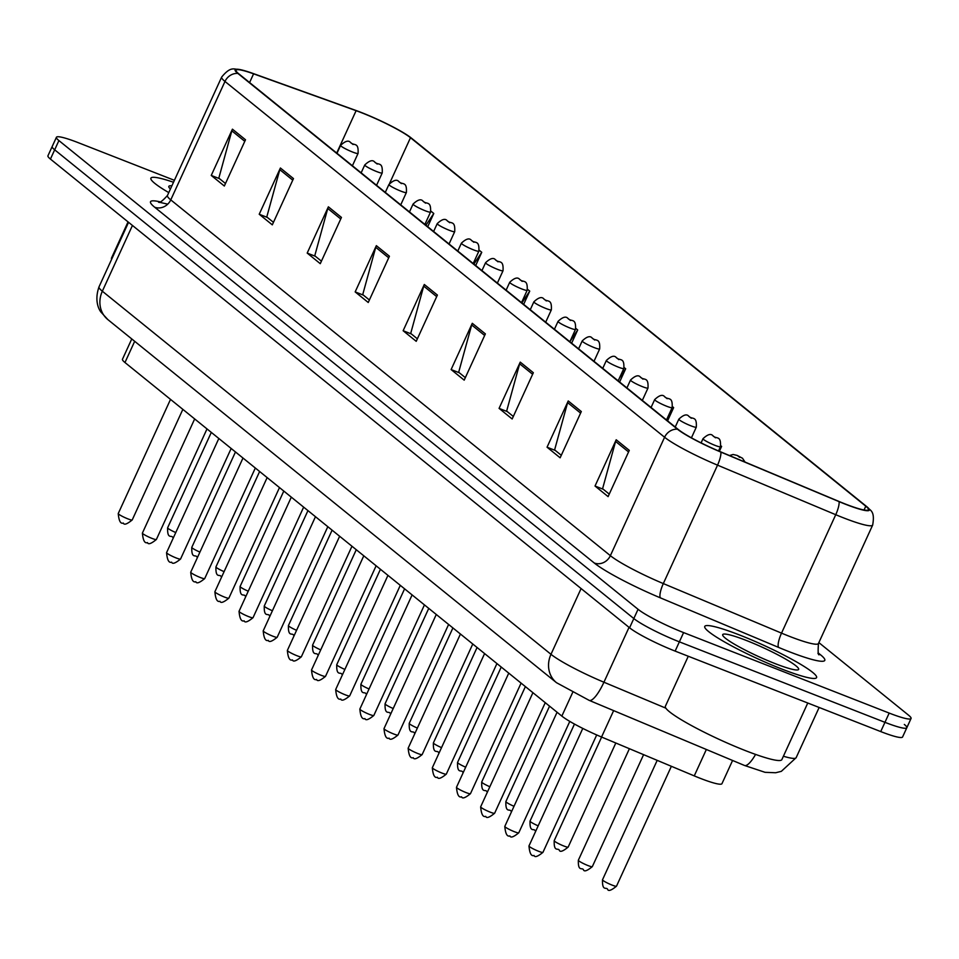 <?xml version="1.0" encoding="UTF-8"?>
<svg xmlns="http://www.w3.org/2000/svg" width="959" height="959" viewBox="0 0 959 959"><rect width="100%" height="100%" fill="white"/><g stroke="black" fill="none" stroke-linecap="round" stroke-linejoin="round"><path stroke-width="1.44" d="M732.58 760.475L721.959 783.671A38.432 4.615 -155.4 0 1 694.256 775.891L601.545 737.027A38.432 4.615 -155.4 0 1 561.842 716.097L124.97 362.526A38.432 4.615 -155.4 0 1 122.476 359.229L131.767 338.947M173.507 182.258A61.496 7.384 24.6 0 0 150.899 178.158A61.496 7.384 24.6 0 0 168.772 192.603A61.496 7.384 24.6 0 1 150.899 178.158A61.496 7.384 24.6 0 1 173.507 182.258M739.737 635.074A61.496 7.384 24.6 0 0 704.757 626.407A61.496 7.384 24.6 0 0 781.597 668.95A61.496 7.384 24.6 0 0 816.577 677.605A61.496 7.384 24.6 0 0 739.737 635.074A61.496 7.384 24.6 0 0 704.757 626.407A61.496 7.384 24.6 0 0 781.597 668.95A61.496 7.384 24.6 0 0 816.577 677.605A61.496 7.384 24.6 0 0 739.737 635.074M361.903 112.862A40.997 4.927 -155.4 0 1 410.488 137.712L865.785 506.196A40.997 4.927 -155.4 0 1 868.434 509.708A40.997 4.927 -155.4 0 1 838.885 501.413L720.677 451.857A40.997 4.927 -155.4 0 1 678.325 429.536L238.719 73.747A40.997 4.927 -155.4 0 1 236.07 70.235A40.997 4.927 -155.4 0 1 253.584 73.831L356.113 110.681A40.997 4.927 -155.4 0 1 361.903 112.862M361.555 112.587A42.016 5.047 24.6 0 0 355.609 110.345L253.092 73.483A42.016 5.047 24.6 0 0 239.45 69.48A42.016 5.047 24.6 0 0 237.844 73.411L677.462 429.2A42.016 5.047 24.6 0 0 720.868 452.085L839.089 501.641A42.016 5.047 24.6 0 0 866.792 506.664A42.016 5.047 24.6 0 0 866.648 506.544L411.351 138.06A42.016 5.047 24.6 0 0 361.555 112.587M174.394 180.316L78.278 142.687A38.432 4.615 24.6 0 0 56.425 137.281L52.182 146.535A38.432 4.615 24.6 0 0 54.675 149.82L633.827 618.555A38.432 4.615 24.6 0 0 679.368 641.847L884.953 722.331A38.432 4.615 24.6 0 0 906.818 727.737A38.432 4.615 24.6 0 0 904.325 724.441M56.425 137.281A38.432 4.615 24.6 0 0 58.907 140.577L638.059 609.301A38.432 4.615 24.6 0 0 683.599 632.592L889.185 713.076A38.432 4.615 24.6 0 0 911.05 718.483A38.432 4.615 24.6 0 0 908.569 715.198L818.866 642.602M533.336 372.715L512.166 418.975L499.076 408.378L520.257 362.13L533.336 372.715M581.31 411.543L560.14 457.803L547.05 447.206L568.231 400.958L581.31 411.543M629.284 450.37L608.102 496.618L595.024 486.033L616.205 439.773L629.284 450.37M389.426 256.245L368.244 302.493L355.166 291.908L376.348 245.648L389.426 256.245M341.452 217.417L320.27 263.677L307.192 253.08L328.374 206.82L341.452 217.417M293.478 178.59L272.308 224.85L259.218 214.253L280.4 168.005L293.478 178.59M245.504 139.762L224.334 186.022L211.244 175.437L232.426 129.177L245.504 139.762M485.374 333.888L464.192 380.148L451.114 369.563L472.284 323.303L485.374 333.888M437.4 295.06L416.218 341.32L403.14 330.735L424.31 284.475L437.4 295.06M719.37 451.305L721.612 446.414L720.82 445.767M571.636 343.19L577.702 329.944L575.856 328.446M523.662 304.363L529.728 291.116L527.534 289.342M475.688 265.535L481.754 252.289L479.212 250.239M427.714 226.72L433.78 213.473L430.891 211.124M667.584 420.845L673.638 407.599L672.499 406.664M619.61 382.018L625.676 368.771L624.177 367.561M403.14 330.735L411.363 333.96M417.369 338.815L410.704 333.42L423.71 286.13A10.249 9.218 -51 0 1 424.31 284.475M451.114 369.563L459.337 372.775M465.343 377.642L458.678 372.248L471.684 324.957A10.249 9.218 -51 0 1 472.284 323.303M211.244 175.437L219.479 178.65M225.485 183.517L218.82 178.122L231.826 130.832A10.249 9.218 -51 0 1 232.426 129.177M259.218 214.253L267.453 217.477M273.447 222.332L266.782 216.938L279.8 169.659A10.249 9.218 -51 0 1 280.4 168.005M307.192 253.08L315.427 256.305M321.421 261.16L314.756 255.765L327.762 208.487A10.249 9.218 -51 0 1 328.374 206.82M355.166 291.908L363.389 295.132M369.395 299.987L362.73 294.593L375.736 247.314A10.249 9.218 -51 0 1 376.348 245.648M595.024 486.033L603.259 489.258M609.253 494.113L602.588 488.718L615.594 441.44A10.249 9.218 -51 0 1 616.205 439.773M547.05 447.206L555.285 450.43M561.279 455.285L554.614 449.891L567.62 402.612A10.249 9.218 -51 0 1 568.231 400.958M499.076 408.378L507.311 411.603M513.317 416.458L506.652 411.063L519.658 363.785A10.249 9.218 -51 0 1 520.257 362.13M625.676 368.771L619.37 378.23M577.702 329.944L569.874 341.704M529.728 291.116L521.876 302.912M481.754 252.289L473.902 264.097M433.78 213.473L425.928 225.269M673.638 407.599L668.879 414.756M721.612 446.414L718.579 450.97M47.95 155.778A38.432 4.615 24.6 0 0 50.431 159.074L629.584 627.797A38.432 4.615 24.6 0 0 675.136 651.101L880.722 731.573A38.432 4.615 24.6 0 0 902.575 736.991L906.818 727.737A38.432 4.615 24.6 0 1 884.953 722.331L679.368 641.847A38.432 4.615 24.6 0 1 633.827 618.555L54.675 149.82A38.432 4.615 24.6 0 1 52.182 146.535L47.95 155.778M171.853 185.854A41.776 5.023 24.6 0 0 168.856 187.041A41.776 5.023 24.6 0 0 170.426 188.995M128.05 221.889L111.508 258.043A64.061 7.696 24.6 0 0 111.628 259.29M688.274 656.244L665.366 706.292A64.061 7.696 24.6 0 0 745.407 750.609A64.061 7.696 24.6 0 0 781.849 759.624L807.766 703.019M746.45 640.504A41.776 5.023 24.6 0 0 722.714 635.302A41.776 5.023 24.6 0 0 774.884 663.52A41.776 5.023 24.6 0 0 798.116 669.826A41.776 5.023 24.6 0 0 784.642 658.521A41.776 5.023 24.6 0 0 746.45 640.504M134.68 341.308L124.97 362.526M572.595 692.614L561.842 716.097M613.64 710.619L601.545 737.027M706.351 749.482L694.256 775.891M410.488 137.712L389.594 183.361M818.399 653.079L820.664 654.913A12.815 11.52 -51 0 1 818.938 654.038M820.664 654.913A64.061 7.696 -155.4 0 1 788.37 651.377A64.061 7.696 -155.4 0 1 778.648 647.433L660.439 597.877A64.061 7.696 -155.4 0 1 594.256 562.993L154.651 207.204A64.061 7.696 -155.4 0 1 160.069 201.834M839.089 501.641A12.815 3.309 112.7 0 1 835.745 514.707L781.525 633.132A51.247 6.162 24.6 0 0 789.305 636.285A51.247 6.162 24.6 0 0 818.459 643.501C817.847 652.132 818.135 655.812 819.322 654.565L817.907 653.307M677.462 429.2A12.815 11.52 129 0 0 664.587 437.256L224.981 81.455A12.815 11.52 -51 0 1 237.844 73.411M720.868 452.085A12.815 3.309 112.7 0 1 717.536 465.151A51.247 6.162 -155.4 0 1 664.587 437.256L610.368 555.669A51.247 6.162 24.6 0 0 663.316 583.575L781.525 633.132A12.815 3.309 -67.3 0 0 778.648 647.433M154.651 207.204A12.815 11.52 -51 0 0 170.762 199.88L224.981 81.455A51.247 6.162 -155.4 0 1 221.661 77.068L167.453 195.492A51.247 6.162 24.6 0 0 170.762 199.88L610.368 555.669A12.815 11.52 -51 0 1 594.256 562.993M866.792 506.664C869.765 510.691 875.303 510.008 872.666 525.076A51.247 6.162 -155.4 0 1 835.745 514.707L717.536 465.151L663.316 583.575A12.815 3.309 -67.3 0 0 660.439 597.877M889.185 713.076L880.722 731.573M58.907 140.577L50.431 159.074M638.059 609.301L629.584 627.797M683.599 632.592L675.136 651.101M865.785 506.196L864.047 509.996M356.113 110.681L336.705 153.056M253.584 73.831L249.592 82.546M436.681 296.631L423.71 286.13M388.707 257.803L375.736 247.314M340.733 218.976L327.762 208.487M292.759 180.16L279.8 169.659M244.797 141.333L231.826 130.832M484.655 335.458L471.684 324.957M532.629 374.286L519.658 363.785M580.591 413.101L567.62 402.612M628.565 451.929L615.594 441.44M755.584 754.421A25.617 6.629 112.7 0 1 744.484 765.462L589.186 700.37L556.508 682.7A25.617 23.04 -51 0 1 550.981 654.314L581.094 588.55M556.508 682.7L107.864 319.599L100.971 312.107C100.599 311.699 93.443 302.708 99.029 286.825A51.247 6.162 24.6 0 0 102.337 291.212L132.45 225.449M783.395 756.231A51.247 6.162 24.6 0 0 796.15 757.682L819.142 707.478M107.864 319.599A25.617 23.04 -51 0 1 102.337 291.212L550.981 654.314A51.247 6.162 24.6 0 0 603.93 682.221L629.044 627.366M589.186 700.37A25.617 6.629 112.7 0 0 603.93 682.221L665.858 708.174M173.447 537.603L172.716 537.34C171.481 534.75 167.238 539.713 167.621 527.822A7.684 0.923 24.6 0 0 175.773 532.545M352.6 152.049A9.614 1.151 -155.4 0 1 340.589 145.396C345.288 140.961 348.62 140.014 350.574 142.555C354.087 146.116 358.75 141.692 358.067 153.404A9.614 1.151 -155.4 0 1 352.6 152.049M350.886 142.735L353.068 144.497L350.886 142.735M127.847 518.855A7.684 0.923 24.6 0 0 132.222 519.934C127.02 524.189 124.059 525.232 123.327 523.051C120.582 524.093 118.88 520.917 118.245 513.533A7.684 0.923 24.6 0 0 127.847 518.855M197.614 557.155L196.871 556.891C195.648 554.302 191.404 559.265 191.788 547.373A7.684 0.923 24.6 0 0 199.928 552.096M376.755 171.601A9.614 1.151 -155.4 0 1 364.756 164.96C369.455 160.513 372.775 159.566 374.729 162.107C378.254 165.667 382.905 161.244 382.221 172.956A9.614 1.151 -155.4 0 1 376.755 171.601M375.041 162.287L377.223 164.061L375.041 162.287M221.769 576.707L221.038 576.443C219.803 573.854 215.559 578.828 215.943 566.925A7.684 0.923 24.6 0 0 224.094 571.648M400.922 191.153A9.614 1.151 -155.4 0 1 388.91 184.512C393.61 180.076 396.942 179.117 398.896 181.659C402.408 185.219 407.072 180.795 406.388 192.507A9.614 1.151 -155.4 0 1 400.922 191.153M399.208 181.85L401.389 183.613L399.208 181.85M245.936 596.258L245.192 595.995C243.97 593.405 239.726 598.38 240.098 586.476A7.684 0.923 24.6 0 0 248.249 591.2M425.077 210.704A9.614 1.151 -155.4 0 1 413.077 204.063C417.776 199.628 421.097 198.681 423.051 201.21C426.575 204.77 431.226 200.347 430.543 212.059A9.614 1.151 -155.4 0 1 425.077 210.704M423.363 201.402L425.544 203.164L423.363 201.402M270.09 615.81L269.359 615.546C268.124 612.957 263.881 617.932 264.264 606.028A7.684 0.923 24.6 0 0 272.404 610.751M449.244 230.268A9.614 1.151 -155.4 0 1 437.232 223.615C441.931 219.179 445.264 218.232 447.218 220.774C450.73 224.322 455.393 219.911 454.71 231.622A9.614 1.151 -155.4 0 1 449.244 230.268M447.529 220.954L449.711 222.716L447.529 220.954M152.013 538.407A7.684 0.923 24.6 0 0 156.377 539.485C151.186 543.741 148.225 544.784 147.494 542.602C144.737 543.645 143.047 540.468 142.4 533.084A7.684 0.923 24.6 0 0 152.013 538.407M176.168 557.958A7.684 0.923 24.6 0 0 180.544 559.037C175.341 563.305 172.38 564.336 171.649 562.166C168.904 563.197 167.202 560.02 166.566 552.648A7.684 0.923 24.6 0 0 176.168 557.958M200.335 577.51A7.684 0.923 24.6 0 0 204.699 578.601C199.508 582.856 196.547 583.887 195.816 581.717C193.059 582.748 191.368 579.572 190.721 572.199A7.684 0.923 24.6 0 0 200.335 577.51M294.257 635.373L293.514 635.11C292.291 632.508 288.048 637.483 288.419 625.592A7.684 0.923 24.6 0 0 296.571 630.303M473.398 249.82A9.614 1.151 -155.4 0 1 461.399 243.166C466.098 238.731 469.419 237.784 471.372 240.325C474.897 243.874 479.548 239.462 478.865 251.174A9.614 1.151 -155.4 0 1 473.398 249.82M471.684 240.505L473.866 242.267L471.684 240.505M318.412 654.925L317.669 654.661C316.446 652.072 312.202 657.035 312.586 645.143A7.684 0.923 24.6 0 0 320.726 649.866M497.565 269.371A9.614 1.151 -155.4 0 1 485.554 262.73C490.253 258.283 493.585 257.336 495.539 259.877C499.052 263.437 503.715 259.014 503.031 270.726A9.614 1.151 -155.4 0 1 497.565 269.371M495.851 260.057L498.033 261.819L495.851 260.057M342.579 674.477L341.836 674.213C340.613 671.624 336.369 676.586 336.741 664.695A7.684 0.923 24.6 0 0 344.892 669.418M521.72 288.923A9.614 1.151 -155.4 0 1 509.72 282.282C514.42 277.846 517.74 276.887 519.694 279.429C523.218 282.989 527.87 278.566 527.186 290.277A9.614 1.151 -155.4 0 1 521.72 288.923M520.006 279.608L522.187 281.383L520.006 279.608M224.49 597.073A7.684 0.923 24.6 0 0 228.865 598.152C223.663 602.408 220.702 603.451 219.971 601.269C217.225 602.3 215.523 599.135 214.888 591.751A7.684 0.923 24.6 0 0 224.49 597.073M248.645 616.625A7.684 0.923 24.6 0 0 253.02 617.704C247.83 621.959 244.869 623.002 244.137 620.821C241.38 621.852 239.678 618.687 239.043 611.303A7.684 0.923 24.6 0 0 248.645 616.625M272.812 636.177A7.684 0.923 24.6 0 0 277.187 637.255C271.984 641.511 269.023 642.554 268.292 640.372C265.535 641.415 263.845 638.238 263.21 630.854A7.684 0.923 24.6 0 0 272.812 636.177M366.734 694.028L365.99 693.765C364.768 691.175 360.524 696.15 360.908 684.246A7.684 0.923 24.6 0 0 369.047 688.97M545.887 308.474A9.614 1.151 -155.4 0 1 533.875 301.833C538.574 297.398 541.907 296.451 543.861 298.98C547.373 302.541 552.036 298.117 551.353 309.829A9.614 1.151 -155.4 0 1 545.887 308.474M544.173 299.172L546.354 300.934L544.173 299.172M390.9 713.58L390.157 713.316C388.934 710.727 384.691 715.702 385.062 703.798A7.684 0.923 24.6 0 0 393.214 708.521M570.042 328.038A9.614 1.151 -155.4 0 1 558.03 321.385C562.729 316.949 566.062 316.002 568.016 318.544C571.54 322.092 576.191 317.681 575.508 329.381A9.614 1.151 -155.4 0 1 570.042 328.038M568.327 318.724L570.509 320.486L568.327 318.724M415.055 733.132L414.312 732.868C413.089 730.279 408.846 735.253 409.229 723.362A7.684 0.923 24.6 0 0 417.369 728.073M594.208 347.59A9.614 1.151 -155.4 0 1 582.197 340.936C586.896 336.501 590.217 335.554 592.183 338.095C595.695 341.644 600.346 337.232 599.675 348.944A9.614 1.151 -155.4 0 1 594.208 347.59M592.494 338.275L594.676 340.037L592.494 338.275M439.21 752.695L438.479 752.431C437.256 749.842 433.012 754.805 433.384 742.913A7.684 0.923 24.6 0 0 441.536 747.624M618.363 367.141A9.614 1.151 -155.4 0 1 606.352 360.488C611.051 356.053 614.383 355.106 616.337 357.647C619.85 361.207 624.513 356.784 623.829 368.496A9.614 1.151 -155.4 0 1 618.363 367.141M616.649 357.827L618.831 359.589L616.649 357.827M463.377 772.247L462.634 771.983C461.411 769.394 457.167 774.357 457.551 762.465A7.684 0.923 24.6 0 0 465.69 767.188M642.53 386.693A9.614 1.151 -155.4 0 1 630.519 380.052C635.218 375.604 638.538 374.657 640.504 377.199C644.016 380.759 648.668 376.336 647.984 388.047A9.614 1.151 -155.4 0 1 642.53 386.693M640.816 377.378L642.986 379.153L640.816 377.378M296.966 655.728A7.684 0.923 24.6 0 0 301.342 656.807C296.151 661.063 293.178 662.106 292.459 659.924C289.702 660.967 288 657.79 287.364 650.418A7.684 0.923 24.6 0 0 296.966 655.728M321.133 675.28A7.684 0.923 24.6 0 0 325.509 676.371C320.306 680.626 317.345 681.657 316.614 679.487C313.857 680.518 312.166 677.342 311.531 669.969A7.684 0.923 24.6 0 0 321.133 675.28M345.288 694.831A7.684 0.923 24.6 0 0 349.663 695.922C344.473 700.178 341.5 701.221 340.781 699.039C338.024 700.07 336.321 696.905 335.686 689.521A7.684 0.923 24.6 0 0 345.288 694.831M369.455 714.395A7.684 0.923 24.6 0 0 373.83 715.474C368.628 719.729 365.667 720.772 364.935 718.591C362.178 719.622 360.488 716.457 359.853 709.073A7.684 0.923 24.6 0 0 369.455 714.395M393.61 733.947A7.684 0.923 24.6 0 0 397.985 735.026C392.782 739.281 389.822 740.324 389.102 738.142C386.345 739.185 384.643 736.009 384.008 728.624A7.684 0.923 24.6 0 0 393.61 733.947M487.532 791.798L486.8 791.535C485.566 788.945 481.322 793.92 481.706 782.017A7.684 0.923 24.6 0 0 489.857 786.74M666.685 406.244A9.614 1.151 -155.4 0 1 654.673 399.603C659.372 395.168 662.705 394.209 664.659 396.75C668.171 400.311 672.834 395.887 672.151 407.599A9.614 1.151 -155.4 0 1 666.685 406.244M664.971 396.942L667.152 398.704L664.971 396.942M511.698 811.35L510.955 811.086C509.732 808.497 505.489 813.472 505.873 801.568A7.684 0.923 24.6 0 0 514.012 806.291M690.84 425.796A9.614 1.151 -155.4 0 1 678.84 419.155C683.539 414.72 686.86 413.773 688.814 416.302C692.338 419.862 696.989 415.439 696.306 427.151A9.614 1.151 -155.4 0 1 690.84 425.796M689.125 416.494L691.307 418.256L689.125 416.494M535.853 830.902L535.122 830.638C533.887 828.049 529.644 833.023 530.027 821.12A7.684 0.923 24.6 0 0 538.179 825.843M715.006 445.36A9.614 1.151 -155.4 0 1 702.995 438.707C707.694 434.271 711.027 433.324 712.981 435.865C716.493 439.414 721.156 435.002 720.473 446.714A9.614 1.151 -155.4 0 1 715.006 445.36M713.292 436.045L715.474 437.807L713.292 436.045M568.172 847.073C562.969 851.34 560.008 852.371 559.277 850.201C558.054 847.6 553.811 852.575 554.194 840.683A7.684 0.923 24.6 0 0 563.796 845.994A7.684 0.923 24.6 0 0 568.172 847.073L615.81 743.009M737.447 455.597L739.629 457.359L737.447 455.597M592.326 866.636C587.124 870.892 584.163 871.923 583.444 869.753C582.209 867.164 577.965 872.127 578.349 860.235A7.684 0.923 24.6 0 0 587.951 865.545A7.684 0.923 24.6 0 0 592.326 866.636L643.597 754.661M616.493 886.188C611.291 890.443 608.33 891.486 607.598 889.305C606.376 886.715 602.132 891.678 602.504 879.787A7.684 0.923 24.6 0 0 612.118 885.109A7.684 0.923 24.6 0 0 616.493 886.188L671.372 766.301M417.776 753.498A7.684 0.923 24.6 0 0 422.152 754.577C416.949 758.833 413.988 759.876 413.257 757.694C410.5 758.737 408.81 755.56 408.162 748.176A7.684 0.923 24.6 0 0 417.776 753.498M441.931 773.05A7.684 0.923 24.6 0 0 446.307 774.129C441.104 778.396 438.143 779.427 437.424 777.258C434.667 778.288 432.965 775.112 432.329 767.739A7.684 0.923 24.6 0 0 441.931 773.05M466.098 792.602A7.684 0.923 24.6 0 0 470.461 793.692C465.271 797.948 462.31 798.979 461.579 796.809C458.822 797.84 457.131 794.663 456.484 787.291A7.684 0.923 24.6 0 0 466.098 792.602M490.253 812.165A7.684 0.923 24.6 0 0 494.628 813.244C489.426 817.5 486.465 818.542 485.733 816.361C482.988 817.392 481.286 814.227 480.651 806.843A7.684 0.923 24.6 0 0 490.253 812.165M514.42 831.717A7.684 0.923 24.6 0 0 518.783 832.796C513.592 837.051 510.632 838.094 509.9 835.912C507.143 836.943 505.453 833.779 504.806 826.394A7.684 0.923 24.6 0 0 514.42 831.717M538.574 851.268A7.684 0.923 24.6 0 0 542.95 852.347C537.747 856.603 534.786 857.646 534.055 855.464C531.31 856.507 529.608 853.33 528.972 845.946A7.684 0.923 24.6 0 0 538.574 851.268M239.45 69.48C234.475 69.875 231.359 65.224 221.661 77.068M911.05 718.483L906.818 727.737M872.666 525.076L818.459 643.501M167.453 195.492C162.335 201.15 159.35 203.344 158.511 202.061L167.741 204.147M796.15 757.682L781.333 771.348L775.639 772.75L765.054 772.319L744.484 765.462M99.029 286.825L128.566 222.308M167.621 527.822L211.304 432.401M336.981 153.284L340.589 145.396M352.409 165.763L358.067 153.404M132.222 519.934L182.845 409.373M118.245 513.533L170.51 399.388M191.788 547.373L235.47 451.965M361.147 172.836L364.756 164.96M376.563 185.315L382.221 172.956M215.943 566.925L259.625 471.516M385.302 192.387L388.91 184.512M400.73 204.866L406.388 192.507M240.098 586.476L283.792 491.068M409.469 211.939L413.077 204.063M424.885 224.418L430.543 212.059M264.264 606.028L307.947 510.62M433.624 231.491L437.232 223.615M449.052 243.982L454.71 231.622M156.377 539.485L207 428.925M142.4 533.084L194.665 418.939M180.544 559.037L231.167 448.476M166.566 552.648L218.832 438.491M204.699 578.601L255.322 468.028M190.721 572.199L242.987 458.042M288.419 625.592L332.102 530.171M457.791 251.054L461.399 243.166M473.207 263.533L478.865 251.174M312.586 645.143L356.268 549.723M481.945 270.606L485.554 262.73M497.373 283.085L503.031 270.726M336.741 664.695L380.423 569.286M506.112 290.157L509.72 282.282M521.528 302.636L527.186 290.277M228.865 598.152L279.489 487.58M214.888 591.751L267.141 477.594M253.02 617.704L303.643 507.143M239.043 611.303L291.308 497.158M277.187 637.255L327.81 526.695M263.21 630.854L315.463 516.709M360.908 684.246L404.59 588.838M530.267 309.709L533.875 301.833M545.695 322.188L551.353 309.829M385.062 703.798L428.745 608.39M554.434 329.261L558.03 321.385M569.85 341.752L575.508 329.381M409.229 723.362L452.912 627.941M578.589 348.824L582.197 340.936M594.005 361.303L599.675 348.944M433.384 742.913L477.067 647.493M602.743 368.376L606.352 360.488M618.171 380.855L623.829 368.496M457.551 762.465L501.233 667.056M626.91 387.927L630.519 380.052M642.326 400.406L647.984 388.047M301.342 656.807L351.965 546.246M287.364 650.418L339.63 536.261M325.509 676.371L376.12 565.798M311.531 669.969L363.785 555.812M349.663 695.922L400.287 585.35M335.686 689.521L387.951 575.364M373.83 715.474L424.441 604.901M359.853 709.073L412.106 594.928M397.985 735.026L448.608 624.465M384.008 728.624L436.273 614.479M481.706 782.017L525.388 686.608M651.065 407.479L654.673 399.603M666.493 419.958L672.151 407.599M505.873 801.568L549.555 706.16M675.232 427.031L678.84 419.155M691.427 437.831L696.306 427.151M530.027 821.12L574.465 724.069M701.089 442.89L702.995 438.707M718.531 450.946L720.473 446.714M554.194 840.683L601.629 737.063M729.487 455.549L733.096 454.482L737.135 455.417L742.506 458.246L745.047 462.07M578.349 860.235L629.404 748.715M602.504 879.787L657.191 760.355M422.152 754.577L472.763 644.016M408.162 748.176L460.428 634.031M446.307 774.129L496.93 663.568M432.329 767.739L484.595 653.582M470.461 793.692L521.085 683.12M456.484 787.291L508.749 673.134M494.628 813.244L545.251 702.671M480.651 806.843L532.916 692.686M518.783 832.796L569.79 721.408M504.806 826.394L557.071 712.249M542.95 852.347L596.702 734.954M528.972 845.946L582.784 728.42"/></g></svg>
